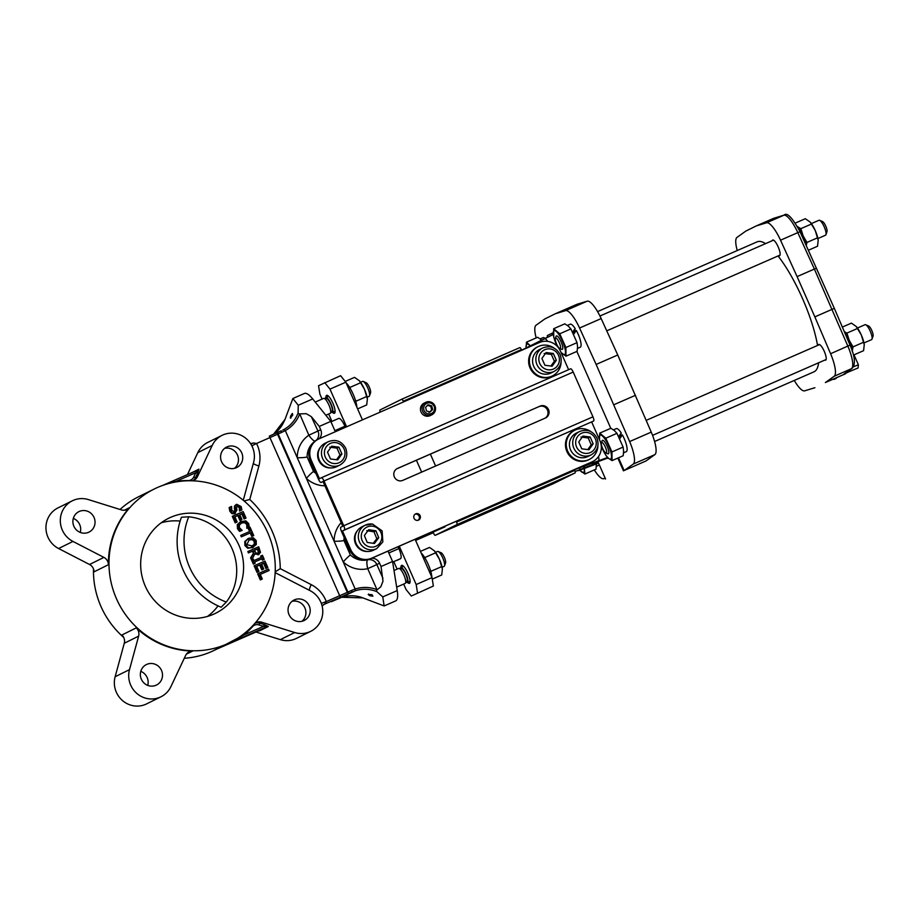 <?xml version="1.0" encoding="UTF-8"?>
<svg xmlns="http://www.w3.org/2000/svg" width="919" height="919" viewBox="0 0 919 919"><rect width="100%" height="100%" fill="white"/><g stroke="black" fill="none" stroke-linecap="round" stroke-linejoin="round"><path stroke-width="1.38" d="M268.532 569.102L258.446 573.513L261.111 579.567L262.306 579.039L260.249 574.375L269.141 570.492L268.532 569.102M262.306 579.039L261.111 579.567M260.341 579.946L257.665 573.893L258.446 573.513M260.272 574.421L269.141 570.492M241.387 521.222L238.078 524.232L238.239 528.172L240.537 531.044L242.134 530.343L239.399 527.69L239.399 524.967L242.03 522.67L245.488 522.268L247.544 524.129L247.648 527.943L249.267 527.23L248.693 523.635L245.81 520.843L240.192 521.797M240.537 531.044L242.134 530.343M239.756 531.435L238.572 530.286L239.354 529.907M238.572 530.286L237.458 528.563L237.297 524.623L240.617 521.613M247.648 527.943L249.267 527.23M246.866 528.322L247.59 527.828M246.82 528.207L246.763 524.508L244.707 522.658L245.488 522.268M244.707 522.658L241.249 523.06M241.869 509.942L239.491 511.021L241.869 509.942L241.157 506.553L236.723 504.301L235.769 504.761M236.723 504.301L235.195 505.772L235.448 509.976L234.46 511.94L231.76 510.344L231.599 506.449L229.911 507.185L230.635 510.953L232.76 513.273L235.471 513.216L234.54 513.675L231.979 513.664L229.865 511.332L229.141 507.564L229.911 507.185M233.69 512.32L234.667 510.355L234.425 506.151L235.942 504.68M234.425 506.151L235.195 505.772M234.288 508.276L235.069 507.885M234.54 513.675L236.941 510.102L236.528 507.736L237.493 505.68L240.031 507.15L240.273 510.642M239.491 511.021L239.262 507.529L236.723 506.07M239.445 510.918L240.227 510.539M252.197 547.85L256.309 544.507L256.183 540.544L253.345 537.787L248.9 538.235L245.568 541.176L245.683 545.139L248.532 547.908L253.391 547.264L247.762 548.287L244.902 545.518L244.787 541.555L248.119 538.614M248.9 538.235L247.705 538.81M252.334 546.012L246.843 544.645L249.141 539.855L252.966 539.2L255.034 541.061L255 543.83L252.714 545.84M251.553 546.403L254.23 544.209L254.253 541.44L252.185 539.579L248.762 540.062M238.607 515.191L240.732 519.993L241.915 519.465L239.802 514.674L242.57 513.457L244.833 518.603L246.028 518.086L243.144 511.55L233.058 515.961L235.942 522.497L237.136 521.969L234.873 516.823L238.607 515.191L234.885 516.869M241.915 519.465L239.951 520.372L237.837 515.57M239.951 520.372L240.732 519.993M246.028 518.086L244.063 518.994L241.789 513.847L239.825 514.709M241.789 513.847L242.57 513.457M244.063 518.994L244.833 518.603M237.136 521.969L235.172 522.877L232.289 516.34L233.058 515.961M235.172 522.877L235.942 522.497M258.055 554.892L260.514 552.365L258.687 546.782L248.601 551.193L249.21 552.583L253.23 550.826L253.931 552.411L251.369 557.465L252.162 559.269L254.919 553.64L258.997 554.433L254.138 554.019M258.078 553.112L256.24 553.215L254.345 550.332L258.136 548.677L259.135 551.859L258.193 553.066M257.309 553.491L258.354 552.25L257.354 549.057L254.356 550.366M257.354 549.057L258.136 548.677M251.369 557.465L250.588 557.856L251.392 559.66L252.162 559.269M250.588 557.856L253.931 552.411M258.354 552.25L259.135 551.859M253.15 552.801L252.449 551.205L253.23 550.826M252.449 551.205L249.21 552.583M248.44 552.962L247.82 551.572L248.601 551.193M251.002 532.583L252.541 536.087L253.736 535.559L250.037 527.161L248.842 527.69L250.382 531.193L241.49 535.076L242.111 536.466L251.002 532.583L241.329 536.845L240.721 535.467L241.49 535.076M253.736 535.559L251.772 536.466L250.221 532.963M251.772 536.466L252.541 536.087M249.589 531.538L248.061 528.069L248.842 527.69M241.329 536.845L242.111 536.466M253.38 559.246L252.346 559.694L254.138 563.738L255.16 563.29L254.574 561.957L262.604 558.453L263.19 559.786L264.224 559.326L262.432 555.283L261.41 555.742L261.995 557.063L253.966 560.579L253.38 559.246M264.224 559.326L262.409 560.165L261.823 558.832L262.604 558.453M262.409 560.165L263.19 559.786M261.823 558.832L254.597 562.003M254.138 563.738L255.16 563.29M253.357 564.128L251.576 560.073L252.346 559.694M261.203 557.408L260.628 556.121L261.41 555.742M260.445 564.691L262.558 569.481L263.753 568.964L261.639 564.163L264.396 562.956L266.671 568.103L267.854 567.586L264.982 561.049L254.896 565.461L257.779 571.986L258.963 571.469L256.7 566.322L260.445 564.691L256.711 566.357M263.753 568.964L261.777 569.872L259.663 565.07M261.777 569.872L262.558 569.481M267.854 567.586L265.89 568.493L263.615 563.347L261.651 564.209M263.615 563.347L264.396 562.956M265.89 568.493L266.671 568.103M258.963 571.469L256.998 572.376L254.115 565.84L254.896 565.461M256.998 572.376L257.779 571.986M267.762 532.71A85.605 82.526 -116.3 0 1 230.072 642.507A85.605 82.526 -116.3 0 1 118.149 602.347A85.605 82.526 -116.3 0 1 154.185 489.034A85.605 82.526 -116.3 0 1 157.586 487.449A85.605 82.526 -116.3 0 1 267.762 532.71M145.305 586.23A52.992 51.096 63.7 0 0 215.609 613.272A52.992 51.096 63.7 0 0 237.929 543.129A52.992 51.096 63.7 0 0 168.648 518.27A52.992 51.096 63.7 0 0 145.305 586.23M817.91 238.538L825.515 235.218A8.156 2.16 -113.6 0 0 825.538 235.207A8.156 2.16 -113.6 0 0 825.94 234.69L826.997 231.657A5.709 1.516 -113.6 0 0 825.802 226.189A5.709 1.516 -113.6 0 0 822.597 221.605L819.656 220.319A8.156 2.16 -113.6 0 0 818.99 220.273L811.374 223.593M863.963 342.959L871.58 339.639A8.156 2.16 -113.6 0 0 871.603 339.628A8.156 2.16 -113.6 0 0 871.993 339.111L873.05 336.09A5.709 1.516 -113.6 0 0 871.855 330.622A5.709 1.516 -113.6 0 0 868.65 326.027L865.721 324.752A8.156 2.16 -113.6 0 0 865.043 324.694L857.438 328.026M825.94 234.69A8.156 2.16 -113.6 0 0 825.538 230.485A8.156 2.16 -113.6 0 0 819.656 220.319M871.993 339.111A8.156 2.16 -113.6 0 0 871.591 334.918A8.156 2.16 -113.6 0 0 865.721 324.752M442.108 567.276L444.095 566.403A8.156 2.16 -113.6 0 0 444.118 566.391A8.156 2.16 -113.6 0 0 444.52 565.874L445.566 562.853A5.709 1.516 -113.6 0 0 444.382 557.385A5.709 1.516 -113.6 0 0 441.177 552.79L438.237 551.515A8.156 2.16 -113.6 0 0 437.57 551.457L435.572 552.33M367.095 397.203L369.093 396.342A8.156 2.16 -113.6 0 0 369.116 396.33A8.156 2.16 -113.6 0 0 369.507 395.813L370.564 392.781A5.709 1.516 -113.6 0 0 369.369 387.313A5.709 1.516 -113.6 0 0 366.164 382.729L363.235 381.442A8.156 2.16 -113.6 0 0 362.557 381.396L360.57 382.27M559.269 342.615A5.709 1.516 66.4 0 1 559.728 348.485A5.709 1.516 66.4 0 1 556.523 343.89A5.709 1.516 66.4 0 1 555.329 338.422A5.709 1.516 66.4 0 1 559.269 342.615M818.197 240.261A13.05 3.458 -113.6 0 0 818.186 240.169A13.05 3.458 -113.6 0 0 815.268 230.589A13.05 3.458 -113.6 0 0 810.374 222.295A13.05 3.458 -113.6 0 0 810.282 222.191M605.334 447.036A5.709 1.516 66.4 0 1 605.782 452.906A5.709 1.516 66.4 0 1 602.588 448.323A5.709 1.516 66.4 0 1 601.394 442.855A5.709 1.516 66.4 0 1 605.334 447.036M864.251 344.694A13.05 3.458 -113.6 0 0 864.239 344.591A13.05 3.458 -113.6 0 0 861.321 335.021A13.05 3.458 -113.6 0 0 856.428 326.716A13.05 3.458 -113.6 0 0 856.336 326.613M587.769 449.575L591.227 444.785L588.217 437.961L581.003 437.042M373.263 543.324L376.801 538.66L373.953 531.768L366.75 530.677M550.918 366.038L554.387 361.247L551.377 354.412L544.163 353.505M336.515 459.741L339.973 454.951L336.963 448.116L329.749 447.208M444.52 565.874A8.156 2.16 -113.6 0 0 440.661 554.054A8.156 2.16 -113.6 0 0 438.237 551.515M369.507 395.813A8.156 2.16 -113.6 0 0 365.647 383.981A8.156 2.16 -113.6 0 0 363.235 381.442M854.004 354.86L858.392 364.786L858.093 367.956L849.432 371.552A3.262 1.7 -113.4 0 0 849.489 370.196M555.329 338.422L556.041 336.411A7.341 1.941 66.4 0 1 561.095 341.788A7.341 1.941 66.4 0 1 561.693 349.335L559.728 348.485M795.326 223.076L805.343 218.699L810.213 222.111L815.268 230.589L818.197 240.341L817.519 246.246L808.444 250.221M601.394 442.855L602.094 440.833A7.341 1.941 66.4 0 1 607.16 446.22A7.341 1.941 66.4 0 1 607.746 453.756L605.782 452.906M842.332 327.084L851.408 323.12L856.267 326.532L861.321 335.021L864.262 344.774L863.573 350.679L853.452 355.102M226.338 602.06L221.146 607.241A69.304 66.811 -116.3 0 1 181.445 517.236L188.74 516.8A52.992 51.096 63.7 0 1 232.059 548.712A52.992 51.096 63.7 0 1 226.338 602.06A63.595 61.309 -116.3 0 1 188.74 516.8M136.265 627.884A85.605 82.526 -116.3 0 0 192.657 651.054A8.156 7.857 -116.3 0 0 185.615 655.465L170.888 686.654A22.826 22.01 -116.3 0 1 160.986 696.774A22.826 22.01 -116.3 0 1 136.874 693.477A22.826 22.01 -116.3 0 1 129.499 669.641L115.139 676.74L124.272 643.254A8.156 7.857 -116.3 0 0 121.905 634.983L136.265 627.884A8.156 7.857 -116.3 0 1 138.631 636.155L129.499 669.641M160.986 696.774L146.626 703.885A22.826 22.01 -116.3 0 1 122.514 700.577A22.826 22.01 -116.3 0 1 115.139 676.74M141.342 679.221A11.419 11.005 63.7 0 0 156.483 685.046A11.419 11.005 63.7 0 0 161.296 669.94A11.419 11.005 63.7 0 0 146.362 664.586A11.419 11.005 63.7 0 0 141.342 679.221M147.718 685.379A11.419 11.005 63.7 0 0 140.779 671.352M58.586 548.528L72.957 541.429A22.826 22.01 -116.3 0 1 60.309 520.924A22.826 22.01 -116.3 0 1 72.36 500.786A22.826 22.01 -116.3 0 1 88.385 499.591L121.411 509.896A8.156 7.857 -116.3 0 0 129.441 507.713A85.605 82.526 -116.3 0 0 108.408 564.726L94.048 571.836A8.156 7.857 -116.3 0 0 89.534 564.496L58.586 548.528A22.826 22.01 -116.3 0 1 45.95 528.023A22.826 22.01 -116.3 0 1 58 507.885L72.36 500.786M72.957 541.429L103.893 557.396A8.156 7.857 -116.3 0 1 108.408 564.726M73.876 526.265A11.419 11.005 63.7 0 0 89.028 532.09A11.419 11.005 63.7 0 0 93.83 516.983A11.419 11.005 63.7 0 0 78.908 511.63A11.419 11.005 63.7 0 0 73.876 526.265M80.252 532.423A11.419 11.005 63.7 0 0 73.313 518.396M593.169 443.82L590.159 436.996L582.945 436.077L578.752 441.993L581.761 448.817L588.964 449.736L593.169 443.82L591.227 444.785M590.159 436.996L588.217 437.961M378.743 537.695L375.894 530.803L368.691 529.723L364.361 535.524L367.209 542.417L374.412 543.497L378.743 537.695L376.801 538.66M375.894 530.803L373.953 531.768M556.328 360.282L553.318 353.459L546.104 352.54L541.9 358.444L544.91 365.268L552.124 366.187L556.328 360.282L554.387 361.247M553.318 353.459L551.377 354.412M341.914 453.986L338.904 447.162L331.69 446.243L327.497 452.148L330.507 458.972L337.71 459.891L341.914 453.986L339.973 454.951M338.904 447.162L336.963 448.116M799.978 231.887L800.058 231.795C792.362 217.654 787.055 212.094 784.148 215.115L773.58 218.354L756.291 225.913L766.526 222.8A22.826 6.054 66.4 0 1 780.53 240.181L797.095 276.608L814.383 269.049L847.881 346.164A22.826 6.054 66.4 0 1 851.488 368.68L844.067 373.999L849.432 371.552M816.52 268.245L814.383 269.049L797.807 232.633L800.058 231.795L834.326 308.347L814.854 316.883L830.592 353.723A22.826 6.054 66.4 0 1 834.211 376.239L825.377 382.545L844.274 374.286M834.211 376.239L851.488 368.68A3.262 3.136 -125.6 0 0 852.039 368.37L844.607 373.688A3.262 3.136 -125.6 0 1 844.067 373.999M845.756 372.873L844.354 374.263M825.377 382.545L845.514 373.78M561.015 352.459L565.989 356.181L565.897 347.52L559.74 333.781L553.675 328.703L553.766 337.376L557.27 346.371A13.05 3.458 66.4 0 1 556.363 344.453A13.05 3.458 66.4 0 1 553.238 333.252A13.05 3.458 66.4 0 1 556.236 331.449A13.05 3.458 66.4 0 1 562.348 340.857A13.05 3.458 66.4 0 1 565.461 352.057A13.05 3.458 66.4 0 1 562.474 353.861A13.05 3.458 66.4 0 1 560.9 352.207M811.477 224.029L800.863 228.67L803.16 235.884L806.939 242.444L817.565 237.803M797.049 226.327L800.863 228.67M806.939 242.444L806.285 245.476M584.243 468.449A13.05 3.458 66.4 0 1 584.346 469.919A13.05 3.458 66.4 0 1 581.359 471.711A13.05 3.458 66.4 0 1 579.809 470.103M530.32 345.843L526.507 342.144L526.127 347.956A13.05 3.458 66.4 0 1 526.07 346.681A13.05 3.458 66.4 0 1 529.057 344.889A13.05 3.458 66.4 0 1 530.137 345.946M602.416 448.874A13.05 3.458 66.4 0 1 601.29 446.117L605.977 455.537L608.527 458.282A13.05 3.458 66.4 0 1 602.416 448.874M599.487 439.696A13.05 3.458 66.4 0 1 599.303 437.674A13.05 3.458 66.4 0 1 602.29 435.882A13.05 3.458 66.4 0 1 608.401 445.29A13.05 3.458 66.4 0 1 611.526 456.49A13.05 3.458 66.4 0 1 608.527 458.282L612.043 460.614L611.951 451.941L605.805 438.202L599.728 433.136L599.418 439.535M857.542 328.451L846.916 333.092L849.225 340.306L853.004 346.877L863.63 342.224M844.285 331.644L846.916 333.092M853.004 346.877L852.235 351.414M168.533 483.589L176.207 481.257A87.236 84.1 -116.3 0 1 188.073 480.591A6.525 6.284 63.7 0 0 193.714 477.064L195.529 477.616L197.596 473.251L195.77 472.711L198.159 469.908L162.468 485.508M207.51 616.431A52.992 51.096 63.7 0 0 218.033 605.885M180.135 521.073A52.992 51.096 63.7 0 0 161.216 522.796M258.595 630.871L214.805 649.974M243.455 634.144L243.972 634.914L223.374 645.724L267.245 626.54L263.546 626.356L264.35 624.621L259.732 623.174L261.674 622.22L294.7 632.536L280.341 639.635L255.919 632.008M301.926 621.301A11.419 11.005 63.7 0 0 292.058 601.325M428.174 404.808L428.254 404.774A3.745 3.619 63.7 0 0 428.208 404.785L425.623 407.266A3.745 3.619 63.7 0 0 425.612 407.312L426.485 410.908A3.745 3.619 63.7 0 0 426.519 410.942L429.977 412.057A3.745 3.619 63.7 0 0 430.035 412.045L432.608 409.564A3.745 3.619 63.7 0 0 432.631 409.506L431.654 409.989L430.781 406.393A3.745 3.619 63.7 0 0 430.747 406.359L427.289 405.245M429.058 412.528L431.643 410.046A3.745 3.619 63.7 0 0 431.654 409.989M431.643 410.046L432.608 409.564M430.781 406.393L431.746 405.922A3.745 3.619 63.7 0 0 431.712 405.876L430.747 406.359M442.395 568.999A13.05 3.458 -113.6 0 0 442.372 568.895A13.05 3.458 -113.6 0 0 439.466 559.349A13.05 3.458 -113.6 0 0 434.572 551.032A13.05 3.458 -113.6 0 0 434.48 550.929M367.382 398.938A13.05 3.458 -113.6 0 0 367.37 398.835A13.05 3.458 -113.6 0 0 364.464 389.288A13.05 3.458 -113.6 0 0 359.559 380.96A13.05 3.458 -113.6 0 0 359.467 380.857M797.095 276.608L814.854 316.883M814.9 387.726L804.665 390.839A22.826 6.054 66.4 0 1 794.269 380.443M737.256 250.542A22.826 6.054 66.4 0 1 736.992 237.401L745.814 231.094L756.291 225.913M778.784 255.643A8.558 2.275 -113.6 0 0 779.588 255.735A8.558 2.275 -113.6 0 0 778.209 246.935A8.558 2.275 -113.6 0 0 772.73 240.043A8.558 2.275 -113.6 0 0 772.259 240.698M824.848 360.064A8.558 2.275 -113.6 0 0 825.641 360.156A8.558 2.275 -113.6 0 0 824.274 351.357A8.558 2.275 -113.6 0 0 818.783 344.476A8.558 2.275 -113.6 0 0 818.312 345.119M797.566 226.809A13.05 3.458 66.4 0 1 803.16 235.884A13.05 3.458 66.4 0 1 805.997 244.833M802.31 234.345L801.655 235.287L802.31 234.345A12.556 3.331 66.4 0 1 805.71 244.224M800.633 233.047L801.207 232.231A12.556 3.331 66.4 0 0 797.945 227.51M579.728 470.126L584.875 474.043L584.392 468.38M844.561 332.299A13.05 3.458 66.4 0 1 849.225 340.306A13.05 3.458 66.4 0 1 852.223 350.863M848.363 338.778L847.72 339.685L848.363 338.778A12.556 3.331 66.4 0 1 851.97 350.093M846.744 337.399L847.261 336.653A12.556 3.331 66.4 0 0 844.825 332.919M176.333 481.878L176.207 481.257L195.77 472.711L193.714 477.064M230.072 642.507L214.747 650.009M234.471 468.345A11.419 11.005 63.7 0 0 224.592 448.369M216.16 649.388L214.541 650.181A85.605 82.526 -116.3 0 1 184.282 658.28M123.709 637.43A85.605 82.526 -116.3 0 1 93.485 568.918M120.056 509.471A85.605 82.526 -116.3 0 1 138.666 496.708L154.185 489.034M255.068 623.162A8.156 7.857 -116.3 0 1 261.674 622.22M289.037 614.662A11.419 11.005 63.7 0 0 304.189 620.486A11.419 11.005 63.7 0 0 308.991 605.38A11.419 11.005 63.7 0 0 294.069 600.027A11.419 11.005 63.7 0 0 289.037 614.662M428.254 404.774L431.712 405.876M431.746 405.922L432.631 409.506M420.454 551.4L429.552 547.425L434.411 550.849L439.466 559.349L442.395 569.079L441.706 574.984L432.263 579.119M345.222 381.431L354.539 377.364L359.398 380.776L364.464 389.288L367.393 399.018L366.692 404.923L357.606 408.898M778.037 255.964A70.935 18.817 66.4 0 1 802.482 298.468A70.935 18.817 66.4 0 1 817.554 345.452M818.599 362.798A70.935 18.817 66.4 0 1 814.004 371.816L654.592 441.499M597.58 311.598L757.187 241.823A70.935 18.817 66.4 0 1 765.55 243.627M559.74 333.781L570.883 328.91L568.333 326.165L564.817 323.833L553.675 328.703M565.897 347.52L577.04 342.649L577.569 346.773L577.132 351.311L565.989 356.181M577.04 342.649L570.883 328.91M596.431 463.888L596.017 469.172L584.875 474.043M541.739 340.099L537.649 337.273L526.507 342.144M605.805 438.202L616.948 433.331L614.386 430.586L610.882 428.265L599.728 433.136M611.951 451.941L623.105 447.071L623.622 451.195L623.185 455.744L612.043 460.614M623.105 447.071L616.948 433.331M294.7 632.536A22.826 22.01 -116.3 0 0 310.725 631.33A22.826 22.01 -116.3 0 0 322.776 611.192A22.826 22.01 -116.3 0 0 310.14 590.687L275.16 572.64M243.271 500.292L253.587 462.475A22.826 22.01 -116.3 0 0 246.212 438.65A22.826 22.01 -116.3 0 0 222.099 435.342L207.74 442.441A22.826 22.01 -116.3 0 0 197.838 452.573L212.197 445.474L197.47 476.651A8.156 7.857 -116.3 0 1 192.508 480.809M221.582 461.706A11.419 11.005 63.7 0 0 236.723 467.53A11.419 11.005 63.7 0 0 241.525 452.424A11.419 11.005 63.7 0 0 226.602 447.071A11.419 11.005 63.7 0 0 221.582 461.706M187.442 474.595L197.838 452.573M310.725 631.33L296.366 638.429A22.826 22.01 -116.3 0 1 280.341 639.635M579.59 431.505L576.293 433.136A13.05 12.579 63.7 0 0 570.676 450.126A13.05 12.579 63.7 0 0 587.861 456.513L591.158 454.882C597.522 450.953 599.452 445.359 596.982 438.11C592.927 430.954 587.138 428.748 579.59 431.505A13.05 12.579 63.7 0 0 573.858 448.231A13.05 12.579 63.7 0 0 591.158 454.882M372.471 524.083A13.05 12.579 63.7 0 0 365.188 525.208L361.891 526.84A13.05 12.579 63.7 0 0 356.147 543.566A13.05 12.579 63.7 0 0 373.447 550.217L376.744 548.597L382.844 541.888L382.12 530.883L372.551 524.071L365.188 525.208A13.05 12.579 63.7 0 0 369.472 549.711A13.05 12.579 63.7 0 0 376.744 548.597M542.75 347.956L539.453 349.588A13.05 12.579 63.7 0 0 533.824 366.589A13.05 12.579 63.7 0 0 551.009 372.976L554.318 371.345C560.67 367.416 562.612 361.822 560.13 354.573C556.075 347.416 550.286 345.211 542.75 347.956A13.05 12.579 63.7 0 0 537.006 364.694A13.05 12.579 63.7 0 0 554.318 371.345M328.347 441.66L325.039 443.291A13.05 12.579 63.7 0 0 319.421 460.293A13.05 12.579 63.7 0 0 336.607 466.68L339.904 465.048C346.268 461.12 348.198 455.525 345.728 448.277C341.673 441.12 335.883 438.914 328.347 441.66A13.05 12.579 63.7 0 0 322.603 458.397A13.05 12.579 63.7 0 0 339.904 465.048M441.775 566.563L431.149 571.204L430.931 572.009M435.698 552.779L425.072 557.431L425.394 558.798M430.345 570.021L431.149 571.204M424.348 557.075L425.072 557.431M366.761 396.503L356.135 401.143L355.917 401.948M349.346 387.014L350.059 387.358L360.685 382.718M350.059 387.358L350.392 388.737M355.331 399.96L356.135 401.143M618.728 436.41L621.233 432.998L620.865 434.721A8.558 2.275 66.4 0 1 621.646 435.939M572.675 331.989L575.168 328.577L574.8 330.289A8.558 2.275 66.4 0 1 575.593 331.506M574.8 330.289L573.054 332.712M620.865 434.721L619.107 437.134M321.317 603.369L326.291 601.6A30.982 29.867 63.7 0 0 311.208 584.633L280.272 568.666L275.195 571.836M244.086 500.981L249.761 499.488L258.894 466.002A8.156 1.47 15.3 0 1 253.311 463.509M212.197 445.474A22.826 22.01 -116.3 0 1 222.099 435.342M258.894 466.002A30.982 29.867 63.7 0 0 256.539 443.475L251.852 445.853M324.338 604.265L322.109 605.966A8.156 7.857 -116.3 0 1 324.66 604.116L326.291 601.6L347.91 592.089A1.631 1.149 65.5 0 0 349.622 593.134L352.356 591.893L351.334 590.549L347.91 592.089L278.158 433.952L277.549 434.239L347.302 592.364A1.631 1.149 65.5 0 0 349.013 593.41L349.622 593.134M405.83 581.796A8.156 2.16 -113.6 0 0 407.358 582.462A8.156 2.16 -113.6 0 0 406.083 574.122A8.156 2.16 -113.6 0 0 400.833 567.517A8.156 2.16 -113.6 0 0 400.282 569.091M330.817 411.735A8.156 2.16 -113.6 0 0 332.356 412.39A8.156 2.16 -113.6 0 0 331.07 404.061A8.156 2.16 -113.6 0 0 325.82 397.456A8.156 2.16 -113.6 0 0 325.269 399.03M597.901 445.853A16.301 15.715 -116.3 0 1 589.309 459.443A16.301 15.715 -116.3 0 1 567.988 451.792A16.301 15.715 -116.3 0 1 574.846 430.207A16.301 15.715 -116.3 0 1 575.501 429.908A16.301 15.715 -116.3 0 1 590.871 431.631M561.061 362.304A16.301 15.715 -116.3 0 1 552.457 375.905A16.301 15.715 -116.3 0 1 531.136 368.255A16.301 15.715 -116.3 0 1 538.006 346.67A16.301 15.715 -116.3 0 1 538.649 346.371A16.301 15.715 -116.3 0 1 554.031 348.083M555.34 313.747L576.948 304.304L587.184 301.191L565.576 310.633L555.34 313.747L544.864 318.927L536.03 325.246A22.826 6.054 -113.6 0 0 536.179 337.916M601.175 318.583L617.752 354.998L596.144 364.441L579.567 328.026L601.175 318.583A22.826 6.054 -113.6 0 0 587.184 301.191M617.752 354.998L651.249 432.114L629.641 441.557L596.144 364.441M654.856 454.629L646.034 460.947L624.426 470.39L633.248 464.072L654.856 454.629A22.826 6.054 -113.6 0 0 651.249 432.114M624.426 470.39L646.034 460.947M282.742 430.103L284.132 429.38L285.315 430.609L281.593 432.412L281.294 430.781L278.56 432.01A1.631 1.149 65.5 0 0 278.537 432.022L277.952 432.298A1.631 1.149 65.5 0 0 277.549 434.239L256.539 443.475L253.598 443.004A8.156 7.857 -116.3 0 1 250.577 443.647M405.761 581.83L406.876 581.336A6.927 1.838 -113.6 0 0 406.899 581.325A6.927 1.838 -113.6 0 0 405.761 574.214A6.927 1.838 -113.6 0 0 401.327 568.643L400.202 569.125M330.748 411.758L331.862 411.275A6.927 1.838 -113.6 0 0 331.885 411.264A6.927 1.838 -113.6 0 0 330.76 404.153A6.927 1.838 -113.6 0 0 326.314 398.57L325.2 399.064M589.309 459.443L588.528 459.822A16.301 15.715 -116.3 0 1 567.207 452.171A16.301 15.715 -116.3 0 1 574.076 430.586L574.846 430.207M367.68 551.48A12.556 12.108 -116.3 0 1 357.388 530.665M318.388 439.144L317.423 439.627A16.301 15.715 -116.3 0 0 310.243 460.534L318.468 479.19A4.078 1.08 -113.6 0 0 321.064 482.441L323.017 481.476L342.764 526.231L340.823 527.196A4.078 1.08 -113.6 0 0 341.489 531.4L349.714 550.044L350.69 549.562L342.465 530.918L593.617 421.028A4.078 1.08 -113.6 0 0 592.95 416.824L343.729 525.748L323.993 480.993A4.078 1.08 -113.6 0 0 321.386 477.742A4.078 1.08 -113.6 0 0 321.374 477.742L319.433 478.707L311.208 460.063A16.301 15.715 -116.3 0 1 318.388 439.144A16.301 15.715 -116.3 0 1 319.042 438.845L539.442 342.511A16.301 15.715 63.7 0 1 560.429 351.127L568.608 369.679M342.465 530.918L344.407 529.964A4.078 1.08 -113.6 0 0 343.729 525.748M323.993 480.993L573.203 372.069A4.078 1.08 -113.6 0 0 570.607 368.806A4.078 1.08 -113.6 0 0 570.596 368.818L321.386 477.742M429.977 415.71A6.927 6.686 63.7 0 0 430.241 415.583L431.873 414.779A6.927 6.686 63.7 0 0 434.273 404.716A6.927 6.686 63.7 0 0 424.118 403.487A6.927 6.686 63.7 0 0 431.873 414.779L433.515 413.63C437.019 405.589 434.423 401.833 425.738 402.35L424.107 403.165A6.927 6.686 63.7 0 0 421.12 412.194A6.927 6.686 63.7 0 0 429.977 415.71M552.457 375.905L551.687 376.285A16.301 15.715 -116.3 0 1 530.366 368.634A16.301 15.715 -116.3 0 1 537.224 347.049L538.006 346.67M330.829 467.932A12.556 12.108 -116.3 0 1 320.536 447.116M421.097 552.847A16.301 4.331 66.4 0 1 428.151 564.255A16.301 4.331 66.4 0 1 431.884 577.293M346.095 382.786A16.301 4.331 66.4 0 1 353.137 394.194A16.301 4.331 66.4 0 1 356.871 407.232M633.248 464.072A22.826 6.054 -113.6 0 0 629.641 441.557M635.511 395.273L613.903 404.728M579.567 328.026A22.826 6.054 -113.6 0 0 565.576 310.633M594.294 469.919A22.826 6.054 -113.6 0 0 603.714 478.684L605.207 478.225M575.168 328.577A12.556 3.331 -113.6 0 0 570.171 324.223L567.391 325.441M577.511 348.427L580.222 347.233A12.556 3.331 -113.6 0 0 576.316 330.484L573.766 334.114M596.397 466.278L599.119 465.094A12.556 3.331 -113.6 0 0 599.349 464.945M545.07 338.422A12.556 3.331 -113.6 0 0 543.003 337.664L540.223 338.87M623.564 452.849L626.287 451.654A12.556 3.331 -113.6 0 0 622.37 434.917L619.82 438.535M621.233 432.998A12.556 3.331 -113.6 0 0 616.224 428.656L613.455 429.862M606.931 458.328L608.55 458.305M591.997 463.647A7.811 2.068 66.4 0 0 592.054 463.635L592.112 463.613A7.811 2.068 66.4 0 1 592.054 463.635L592.238 463.578A5.158 1.367 66.4 0 0 592.732 463.635A5.158 1.367 66.4 0 1 592.732 463.635L593.077 463.475A11.074 2.941 66.4 0 1 592.985 463.371M538.867 341.684A5.158 1.367 66.4 0 1 538.959 341.627L538.431 341.902A7.811 2.068 66.4 0 1 538.431 341.914A7.811 2.068 66.4 0 1 538.431 341.902L522.727 349.817L538.431 341.914M538.959 341.627L553.295 334.401L538.959 341.627M584.541 466.45A5.158 1.367 66.4 0 1 584.231 467.84L579.303 469.942A7.811 2.068 66.4 0 0 579.797 468.219M337.836 598.947A1.631 1.574 -111.2 0 0 337.905 598.912L339.548 598.235A1.631 1.149 66.9 0 1 339.548 598.235L355.308 590.756L355.171 589.022L351.334 590.549M344.166 537.466A19.563 18.862 63.7 0 0 343.97 540.464L350.403 555.042A8.156 0.793 -47 0 0 343.224 561.923L297.262 457.719A27.719 26.72 -116.3 0 1 308.853 435.192A8.156 2.148 -124.1 0 0 315.045 441.086M313.448 442.464A19.563 18.862 63.7 0 0 307.118 456.915L313.551 471.504A8.156 0.793 -47 0 0 306.372 478.374A27.719 26.72 -116.3 0 0 324.924 485.795M307.118 456.915A8.156 0.976 -0.5 0 1 297.262 457.719L285.315 430.609A34.244 33.015 63.7 0 0 299.605 414.216A16.404 5.48 102.6 0 0 299.697 413.895L306.245 413.688L311.311 416.629L317.997 431.091A8.156 7.857 63.7 0 1 316.239 440.281M349.714 550.044A16.301 15.715 63.7 0 0 370.702 558.672L371.586 558.281A8.156 7.857 63.7 0 1 379.581 563.209L381.04 566.529L382.982 581.222L380.799 586.793L376.824 590.055L376.066 591.354L376.962 591.698L376.376 590.986M350.403 555.042A19.563 18.862 63.7 0 0 367.692 559.809A8.156 7.857 63.7 0 1 376.859 564.553L367.715 568.666A27.719 26.72 -116.3 0 1 343.224 561.923L355.171 589.022A34.244 33.015 -116.3 0 1 376.974 589.642L367.715 568.666A8.156 2.114 76.9 0 1 367.692 559.809L368.37 559.464M343.97 540.464A8.156 0.976 -0.5 0 1 334.114 541.257A27.719 26.72 -116.3 0 1 341.179 522.635M369.84 595.742L368.197 594.524L372 594.673L372.907 596.19L369.84 595.742A6.927 1.838 66.4 0 1 368.611 594.042M362.867 597.878L342.109 597.281A32.613 31.441 -116.3 0 1 362.867 597.878L384.142 605.954L382.763 596.89L376.962 591.698M407.485 582.405A9.787 2.596 -113.6 0 0 409.46 583.324A9.787 2.596 -113.6 0 0 407.921 573.318A9.787 2.596 -113.6 0 0 401.614 565.392A9.787 2.596 -113.6 0 0 400.96 567.46M332.483 412.344A9.787 2.596 -113.6 0 0 334.447 413.263A9.787 2.596 -113.6 0 0 332.908 403.257A9.787 2.596 -113.6 0 0 326.613 395.331A9.787 2.596 -113.6 0 0 325.946 397.399M350.69 549.562A16.301 15.715 63.7 0 0 371.678 558.189L370.702 558.672M592.721 461.545L591.756 462.027A16.301 15.715 63.7 0 1 591.112 462.326L592.077 461.855A16.301 15.715 63.7 0 0 592.721 461.545A16.301 15.715 63.7 0 0 599.9 440.638L591.675 421.993M592.077 461.855L371.678 558.189M414.055 518.316A3.423 3.297 63.7 0 0 418.593 520.062A3.423 3.297 63.7 0 0 420.04 515.525A3.423 3.297 63.7 0 0 415.56 513.916A3.423 3.297 63.7 0 0 414.055 518.316M573.203 372.069L592.95 416.824M540.108 406.106L397.49 468.437A6.525 6.284 63.7 0 0 394.423 477.064A6.525 6.284 63.7 0 0 402.763 480.373L545.369 418.042A6.525 6.284 63.7 0 0 548.436 409.414A6.525 6.284 63.7 0 0 540.108 406.106L396.801 468.805M411.31 596.029L433.366 586.035L411.31 596.029L406.083 589.538L403.671 584.07M397.1 569.148L393.837 561.773M331.92 421.384L328.669 414.009M322.087 399.087L319.892 394.113L318.537 385.693L340.604 375.699L345.831 382.189L362.442 419.868M324.752 382.626L329.978 389.116L345.831 382.189M399.26 546.185L416.181 584.541L432.022 577.614L433.366 586.035M415.101 539.258L432.022 577.614M329.978 389.116L346.601 426.795M416.181 584.541L417.525 592.962M337.629 599.027A1.631 1.574 -111.2 0 0 337.687 599.004L337.905 598.912A1.631 1.574 -111.2 0 0 337.974 598.889L339.559 598.223A1.631 1.149 66.9 0 1 339.525 598.246M415.618 540.429L433.343 532.675M576.868 351.426L610.779 428.311M592.112 463.613L593.077 463.475M598.441 456.651L598.579 456.973A7.972 2.114 66.4 0 1 598.395 460.844L607.631 457.467M523.198 349.611L544.588 338.835A7.972 2.114 66.4 0 1 547.506 341.167L547.598 341.363M544.588 338.835L553.295 334.447M578.602 470.631A7.972 2.114 66.4 0 1 578.545 470.654L598.533 463.096M521.67 350.231L530.114 345.992M530.424 345.843L546.575 337.664A1.631 1.574 63.7 0 0 547.287 335.573L552.296 333.103A8.064 2.137 66.4 0 1 553.238 333.275M291.001 417.984A6.927 1.838 66.4 0 1 290.599 416.089L292.345 413.424L292.759 415.02L290.358 418.122L290.599 416.089M299.697 413.895L308.853 435.192L320.72 429.747A8.156 7.857 63.7 0 1 319.054 438.834M299.192 414.044L298.089 412.872L298.204 413.768M284.58 420.5L292.862 398.513L304.384 393.481A29.351 7.789 66.4 0 1 312.713 398.938L330.783 421.396L319.249 426.427L320.72 429.747M319.249 426.427L311.932 417.329M396.675 587.126L405.199 583.404A8.156 2.16 -113.6 0 0 405.222 583.393A8.156 2.16 -113.6 0 0 403.901 575.018A8.156 2.16 -113.6 0 0 398.674 568.459L394.01 570.504M397.41 560.211A9.787 2.596 66.4 0 1 397.376 560.222A9.787 2.596 66.4 0 1 397.341 560.234L400.512 558.672A9.787 2.596 66.4 0 0 398.892 548.574L388.817 552.974M338.697 418.432L330.966 421.81L338.663 418.444A9.787 2.596 66.4 0 1 338.697 418.432A9.787 2.596 66.4 0 1 344.935 426.244L345.418 427.312M398.065 546.702L398.892 548.574M325.831 415.25L330.197 413.343A8.156 2.16 -113.6 0 0 330.22 413.332A8.156 2.16 -113.6 0 0 328.887 404.957A8.156 2.16 -113.6 0 0 323.66 398.398L315.24 402.085M381.04 566.529L392.562 561.486L387.99 551.113L456.421 521.199L456.548 522.049A2.447 0.643 66.4 0 1 456.961 524.577L435.215 535.317A2.447 0.643 66.4 0 1 433.653 533.365L433.32 532.618L415.595 540.383M456.961 524.577L575.076 472.94A2.447 0.643 66.4 0 0 574.674 470.413L574.536 469.575L591.112 462.326M456.226 521.303L574.352 469.666M387.99 551.113L371.586 558.281M418.088 520.257A3.423 3.297 63.7 0 0 415.101 514.203M545.105 418.156A6.525 6.284 63.7 0 0 539.143 406.589M321.064 482.441A4.078 1.08 -113.6 0 0 321.076 482.441L323.063 481.567L321.064 482.441M521.682 350.265L521.383 349.576A2.447 0.643 -113.6 0 0 519.821 347.623A2.447 0.643 -113.6 0 0 519.809 347.623L401.695 399.26A2.447 0.643 -113.6 0 0 401.683 399.26L379.949 410.012A2.447 0.643 -113.6 0 0 380.179 412.114M519.809 347.623L401.706 399.248A2.447 0.643 -113.6 0 1 403.257 401.212L403.556 401.902M444.865 526.909L444.67 527.012A3.262 0.862 66.4 0 1 444.658 527.012L415.354 539.821L444.865 526.909A3.262 0.862 66.4 0 0 445.072 526.162M546.575 337.664L524.795 348.623A7.972 2.114 66.4 0 1 524.783 348.623A7.972 2.114 66.4 0 1 524.795 348.623L521.659 350.208L524.783 348.623M298.089 412.872L298.25 405.256L292.862 398.513M335.332 431.723L330.783 421.396M392.562 561.486L397.226 590.572A29.351 7.789 66.4 0 1 395.664 600.923L384.142 605.954M553.341 483.693L435.215 535.317L553.341 483.681A2.447 0.643 66.4 0 1 553.341 483.693A2.447 0.643 66.4 0 1 553.33 483.693L575.076 472.94M435.617 466.013L430.379 454.124M416.41 460.235L421.649 472.125M237.458 528.563L238.239 528.172M237.297 524.623L238.078 524.232M247.142 526.667L247.923 526.288M246.763 524.508L247.544 524.129M234.667 510.355L235.448 509.976M229.865 511.332L230.635 510.953M231.979 513.664L232.76 513.273M239.262 507.529L240.031 507.15M252.185 539.579L252.966 539.2M248.773 540.05L249.531 539.683M247.762 548.287L248.532 547.908M254.253 541.44L255.034 541.061M254.23 544.209L255 543.83M244.902 545.518L245.683 545.139M244.787 541.555L245.568 541.176M257.963 550.435L258.744 550.056M858.392 364.786L853.475 366.773M138.631 636.155L124.272 643.254M89.534 564.496L103.893 557.396M773.58 218.354L783.815 215.241A22.826 6.054 66.4 0 1 797.807 232.633L780.53 240.181M784.148 215.115A3.262 3.148 73.1 0 0 783.815 215.241L766.526 222.8M849.937 345.153L830.592 353.723M192.657 651.054L186.396 654.156M124.352 510.229L129.441 507.713M258.457 630.905L259.399 630.905A1.631 1.574 -116.3 0 0 258.319 630.962L267.245 626.54A1.631 1.574 63.7 0 1 268.325 626.482L264.35 624.621M258.928 624.92L263.546 626.356L243.972 634.914A87.236 84.1 -116.3 0 0 252.507 626.666A6.525 6.284 63.7 0 1 258.928 624.92L259.732 623.174A8.156 7.857 -116.3 0 0 255.045 623.185M595.328 438.811A10.603 10.224 -116.3 0 1 590.239 452.607A10.603 10.224 -116.3 0 1 576.592 447.002A10.603 10.224 -116.3 0 1 581.681 433.205A10.603 10.224 -116.3 0 1 595.328 438.811M372.769 526.196A10.603 10.224 -116.3 0 1 381.776 538.155A10.603 10.224 -116.3 0 1 370.334 547.023A10.603 10.224 -116.3 0 1 361.328 535.065A10.603 10.224 -116.3 0 1 372.769 526.196M558.476 355.274A10.603 10.224 -116.3 0 1 553.387 369.059A10.603 10.224 -116.3 0 1 539.752 363.453A10.603 10.224 -116.3 0 1 544.841 349.668A10.603 10.224 -116.3 0 1 558.476 355.274M344.074 448.977A10.603 10.224 -116.3 0 1 338.985 462.762A10.603 10.224 -116.3 0 1 325.337 457.157A10.603 10.224 -116.3 0 1 330.426 443.372A10.603 10.224 -116.3 0 1 344.074 448.977M197.47 476.651L195.529 477.616A8.156 7.857 -116.3 0 1 192.933 480.683M162.456 485.508L198.159 469.908A1.631 1.574 63.7 0 0 198.929 469.149L191.669 472.745M197.596 473.251L198.929 469.149M259.399 630.905L268.325 626.482M432.918 412.539A5.629 5.422 -116.3 0 1 425.198 412.183A5.629 5.422 -116.3 0 1 425.313 404.291A5.629 5.422 -116.3 0 1 433.044 404.647A5.629 5.422 -116.3 0 1 432.918 412.539M280.272 568.666A93.761 90.395 63.7 0 0 249.761 499.488M311.208 584.633A8.156 1.31 -62.7 0 0 309.243 590.228M277.917 432.309L269.313 436.134L340.363 597.258L349.013 593.41M269.301 436.134L277.929 432.298A1.631 1.149 65.5 0 0 277.929 432.298L278.537 432.022A1.631 1.149 65.5 0 0 278.158 433.952L281.593 432.412M331.426 601.669L337.687 599.004A1.631 1.574 -111.2 0 0 337.755 598.97L331.426 601.669M324.016 604.438L340.363 597.258M593.617 421.028L344.407 529.964M321.397 477.742L570.596 368.818M618.498 457.788L624.127 470.539M623.461 470.838L617.832 458.076M583.691 466.76A11.074 2.941 66.4 0 1 583.921 468.001M551.837 335.136A6.444 1.712 66.4 0 0 551.584 335.194A1.631 1.574 63.7 0 0 552.296 333.103M313.551 471.504A19.563 18.862 63.7 0 0 315.906 473.377M355.308 590.756A32.613 31.441 -116.3 0 1 376.066 591.354M310.243 460.534L311.208 460.063M592.766 463.624L608.091 457.892L592.732 463.635M598.303 462.579L584.231 467.84M284.132 429.38A32.613 31.441 63.7 0 0 297.745 413.757M284.706 419.788L273.529 434.273A32.613 31.441 63.7 0 0 284.545 420.282M382.936 578.315L376.859 564.553L379.581 563.209M574.674 470.413L456.548 522.049M403.257 401.212L521.383 349.576M574.409 469.804L598.395 460.844M575.076 471.527L579.303 469.942M298.25 405.256L312.713 398.938M382.763 596.89L397.226 590.572M392.666 562.106L400.512 558.672M334.861 430.655L344.935 426.244M834.337 308.359L850.052 345.13C855.072 356.813 855.738 364.556 852.039 368.37M836.221 378.375L833.843 379.455M258.308 630.962L214.621 650.055M773.522 240.146L599.958 316.01M780.059 255.08L606.747 330.84M819.587 344.568L646.218 420.351M826.112 359.513L652.559 435.365M403.59 566.311L400.833 567.517M410.115 581.256L407.358 582.462M328.577 396.25L325.82 397.456M335.113 411.195L332.356 412.39M253.598 443.004L250.554 443.613M597.913 461.706L605.552 479.017M281.294 430.781L278.537 432.022M415.354 539.821L444.67 527.012"/></g></svg>
